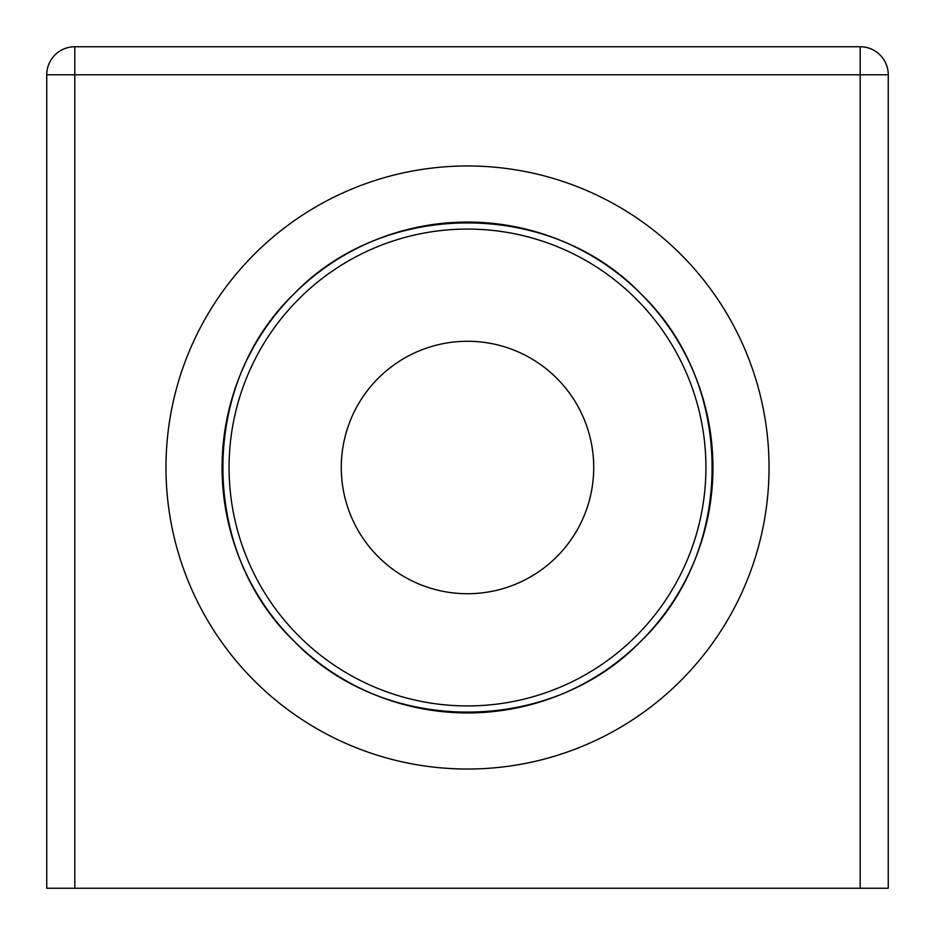 <?xml version="1.0" encoding="UTF-8"?>
<svg xmlns="http://www.w3.org/2000/svg" width="935" height="935" viewBox="0 0 935 935"><rect width="100%" height="100%" fill="white"/><g stroke="black" fill="none" stroke-linecap="round" stroke-linejoin="round"><path stroke-width="1.4" d="M293.952 641.048C199.237 550.224 199.237 384.776 293.952 293.952A245.438 245.438 0 0 1 712.938 467.5A245.438 245.438 0 0 1 373.579 694.249A245.438 245.438 0 0 1 293.952 293.952C384.776 199.237 550.224 199.237 641.048 293.952C735.763 384.776 735.763 550.224 641.048 641.048C550.224 735.763 384.776 735.763 293.952 641.048M46.75 74.8L46.75 888.25L888.25 888.25L888.25 74.8A28.05 28.05 0 0 0 860.2 46.75L74.8 46.75A28.05 28.05 0 0 0 46.75 74.8L74.8 74.8L74.8 46.75M593.725 467.5A126.225 126.225 0 0 1 404.387 576.813A126.225 126.225 0 0 1 404.387 358.187A126.225 126.225 0 0 1 593.725 467.5M705.925 467.5A238.425 238.425 0 0 0 348.287 261.017A238.425 238.425 0 0 0 348.287 673.983A238.425 238.425 0 0 0 705.925 467.5M165.963 46.75L769.038 46.75M860.2 46.75L860.2 74.8L888.25 74.8M769.038 467.5A301.537 301.537 0 0 0 316.731 206.366A301.537 301.537 0 0 0 316.731 728.634A301.537 301.537 0 0 0 769.038 467.5M74.8 888.25L74.8 74.8L860.2 74.8L860.2 888.25"/></g></svg>
